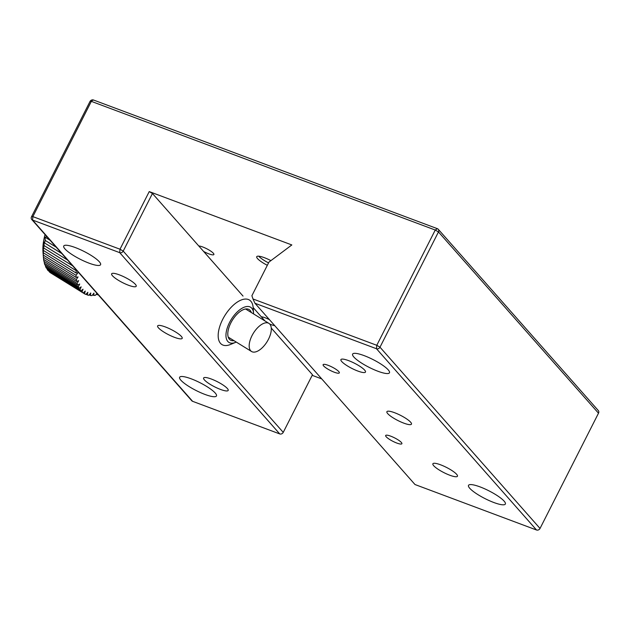 <?xml version="1.0" encoding="UTF-8"?>
<svg xmlns="http://www.w3.org/2000/svg" width="630" height="630" viewBox="0 0 630 630"><rect width="100%" height="100%" fill="white"/><g stroke="black" fill="none" stroke-linecap="round" stroke-linejoin="round"><path stroke-width="0.94" d="M269.719 324.025A9.088 1.914 -153.1 0 0 271.357 324.686A9.088 1.914 -153.1 0 0 274.719 325.647M269.459 319.686A9.088 1.914 -153.1 0 0 261.316 316.803L264.978 320.954M208.814 253.851A9.088 1.914 -153.1 0 0 213.885 254.528A9.088 1.914 -153.1 0 0 208.357 249.63A9.088 1.914 -153.1 0 0 198.773 245.968L203.608 251.433A9.088 1.914 -153.1 0 0 208.814 253.851M149.231 191.591L291.832 244.944L268.955 262.096L251.898 295.714L252.976 298.966L376.779 345.295L435.251 230.037L91.342 101.367L32.87 216.618L119.999 249.212L149.231 191.591L152.444 193.489L123.212 251.11A2.756 2.378 138.6 0 1 119.7 252.654L32.571 220.059A2.756 2.378 138.6 0 1 31.728 219.484L191.764 400.743A2.756 2.378 -41.4 0 0 192.607 401.318L279.736 433.92A2.756 2.378 -41.4 0 0 283.24 432.377L312.48 374.748L271.262 328.065M598.5 413.201A2.756 2.378 -41.4 0 0 598.272 410.516L438.236 229.257A2.756 2.378 138.6 0 1 438.464 231.942L379.992 347.193A2.756 2.378 138.6 0 1 376.48 348.736L254.969 303.266L415.005 484.533L536.516 529.995A2.756 2.378 -41.4 0 0 540.028 528.452L598.5 413.201L438.464 231.942L435.251 230.037L437.393 228.682A2.756 2.378 138.6 0 1 438.236 229.257M254.969 303.266L252.976 298.966M449.765 475.217A13.773 2.906 26.9 0 1 432.889 463.774A13.773 2.906 26.9 0 1 446.481 467.421A13.773 2.906 26.9 0 1 457.451 476.241A13.773 2.906 26.9 0 1 449.765 475.217M403.783 423.132A13.773 2.906 26.9 0 1 386.899 411.689A13.773 2.906 26.9 0 1 400.499 415.327A13.773 2.906 26.9 0 1 411.461 424.147A13.773 2.906 26.9 0 1 403.783 423.132M357.793 371.038A13.773 2.906 26.9 0 1 340.917 359.604A13.773 2.906 26.9 0 1 354.509 363.242A13.773 2.906 26.9 0 1 365.479 372.062A13.773 2.906 26.9 0 1 357.793 371.038M334.262 372.212A9.088 1.914 26.9 0 1 323.119 364.66A9.088 1.914 26.9 0 1 332.097 367.07A9.088 1.914 26.9 0 1 339.334 372.889A9.088 1.914 26.9 0 1 334.262 372.212M396.805 443.048A9.088 1.914 26.9 0 1 385.662 435.503A9.088 1.914 26.9 0 1 394.64 437.905A9.088 1.914 26.9 0 1 401.877 443.725A9.088 1.914 26.9 0 1 396.805 443.048M493.833 502.512A20.656 4.355 26.9 0 1 468.507 485.352A20.656 4.355 26.9 0 1 488.904 490.817A20.656 4.355 26.9 0 1 505.355 504.047A20.656 4.355 26.9 0 1 493.833 502.512M377.945 371.259A20.656 4.355 26.9 0 1 352.619 354.099A20.656 4.355 26.9 0 1 373.015 359.557A20.656 4.355 26.9 0 1 389.466 372.787A20.656 4.355 26.9 0 1 377.945 371.259M31.728 219.484A2.756 2.378 138.6 0 1 31.5 216.799L89.972 101.548A2.756 2.378 138.6 0 1 93.484 100.005L437.393 228.682M152.444 193.489L198.773 245.968M203.608 251.433L243.038 296.092M253.15 307.542L261.316 316.803M220.492 389.427A13.773 2.906 26.9 0 1 203.616 377.992A13.773 2.906 26.9 0 1 217.208 381.63A13.773 2.906 26.9 0 1 228.178 390.45A13.773 2.906 26.9 0 1 220.492 389.427M174.51 337.341A13.773 2.906 26.9 0 1 157.626 325.907A13.773 2.906 26.9 0 1 171.226 329.545A13.773 2.906 26.9 0 1 182.188 338.365A13.773 2.906 26.9 0 1 174.51 337.341M128.52 285.256A13.773 2.906 26.9 0 1 111.644 273.822A13.773 2.906 26.9 0 1 125.236 277.46A13.773 2.906 26.9 0 1 136.206 286.28A13.773 2.906 26.9 0 1 128.52 285.256M204.947 394.427A20.656 4.355 26.9 0 1 179.629 377.268A20.656 4.355 26.9 0 1 200.017 382.725A20.656 4.355 26.9 0 1 216.468 395.955A20.656 4.355 26.9 0 1 204.947 394.427M89.058 263.167A20.656 4.355 26.9 0 1 63.74 246.007A20.656 4.355 26.9 0 1 84.129 251.472A20.656 4.355 26.9 0 1 100.579 264.702A20.656 4.355 26.9 0 1 89.058 263.167M268.537 262.907A13.773 2.906 26.9 0 1 258.741 256.19M267.325 265.309A13.773 2.906 26.9 0 1 256.733 256.686A13.773 2.906 26.9 0 1 270.916 260.623M312.181 375.33L321.757 378.913M251.315 312.519A17.9 8.733 121.7 0 0 249.173 309.59A17.9 8.733 121.7 0 0 243.865 309.448A17.9 8.733 121.7 0 0 230.06 324.576A17.9 8.733 121.7 0 0 230.383 340.066A17.9 8.733 121.7 0 0 233.966 340.657M253.599 313.937A20.656 10.08 121.7 0 0 253.567 313.204A20.656 10.08 121.7 0 0 240.495 309.243A20.656 10.08 121.7 0 0 226.178 332.467A20.656 10.08 121.7 0 0 235.589 342.366A20.656 10.08 121.7 0 0 236.25 342.066M235.589 342.366L230.375 344.516A26.169 12.773 -58.3 0 1 221.949 344.579A26.169 12.773 -58.3 0 1 219.224 328.309A26.169 12.773 -58.3 0 1 232.88 305.597A26.169 12.773 -58.3 0 1 249.417 300.03A26.169 12.773 -58.3 0 1 253.15 307.582L253.567 313.204M46.36 236.053A55.086 26.885 121.7 0 0 45.872 237.691L45.187 237.156L45.155 240.4A55.086 26.885 121.7 0 0 44.572 242.952L44.053 242.109L44.076 245.566A55.086 26.885 121.7 0 0 43.714 248.007L43.352 246.858L43.454 250.488A55.086 26.885 121.7 0 0 43.32 252.795L43.297 255.111A55.086 26.885 121.7 0 0 43.383 257.245L42.982 251.772A49.581 24.192 -58.3 0 1 44.872 235.258A49.581 24.192 -58.3 0 1 45.061 234.581M44.076 245.566L67.512 260.017M72.686 265.868L43.714 248.007M43.454 250.488L76.198 270.68L76.553 270.246M43.297 255.111L76.041 275.302L77.876 272.774L76.065 272.979L43.32 252.795M76.065 272.979A55.086 26.885 -58.3 0 1 76.198 270.68M43.415 257.26L43.596 259.371L76.34 279.562L78.057 276.916L76.128 277.436L43.383 257.245M76.128 277.436A55.086 26.885 -58.3 0 1 76.041 275.302M43.596 259.371A55.086 26.885 121.7 0 0 43.919 261.308L76.655 281.5A55.086 26.885 -58.3 0 1 76.34 279.562M44.147 261.45L44.36 263.222L77.104 283.405L78.671 280.673L76.655 281.5M44.36 263.222A55.086 26.885 121.7 0 0 44.903 264.939L77.64 285.122A55.086 26.885 -58.3 0 1 77.104 283.405M45.352 265.214L45.573 266.6L78.317 286.792L79.711 284.004L77.64 285.122M45.573 266.6A55.086 26.885 121.7 0 0 46.329 268.081L79.073 288.264A55.086 26.885 -58.3 0 1 78.317 286.792M47.022 268.506L47.226 269.482L79.963 289.674L81.175 286.863L79.073 288.264M47.226 269.482A55.086 26.885 121.7 0 0 48.187 270.695L80.924 290.887A55.086 26.885 -58.3 0 1 79.963 289.674M49.148 271.294L82.026 292.005L83.034 289.217L80.924 290.887M49.29 271.821A55.086 26.885 121.7 0 0 50.439 272.759L83.184 292.942A55.086 26.885 -58.3 0 1 82.026 292.005M51.723 273.546L84.475 293.769L85.27 291.036L83.184 292.942M86.042 294.178L87.287 294.942L87.853 292.296L85.814 294.423A55.086 26.885 -58.3 0 1 84.475 293.769M89.224 294.777L90.421 295.509L90.759 292.981L88.783 295.297A55.086 26.885 -58.3 0 1 87.287 294.942M92.673 294.745L93.831 295.462L93.933 293.084L92.059 295.565A55.086 26.885 -58.3 0 1 90.421 295.509M96.886 293.281L95.595 295.21A55.086 26.885 -58.3 0 1 93.831 295.462M96.343 294.092L97.485 294.793L97.429 293.895M98.075 294.635A55.086 26.885 -58.3 0 1 97.485 294.793M50.109 240.298L45.872 237.691M45.155 240.4L56.22 247.22M61.866 253.614L44.572 242.952M265.758 343.697A16.53 8.064 121.7 0 0 268.916 323.379A16.53 8.064 121.7 0 0 253.378 333.207A16.53 8.064 121.7 0 0 251.567 351.509A16.53 8.064 121.7 0 0 265.758 343.697M536.516 529.995L376.48 348.736L376.779 345.295L379.992 347.193L540.028 528.452M93.484 100.005L89.972 101.548M31.5 216.799L32.87 216.618L32.571 220.059L192.607 401.318M279.736 433.92L119.7 252.654L119.999 249.212L123.212 251.11L283.24 432.377M268.916 323.379L245.59 308.991M251.567 351.509L228.241 337.129"/></g></svg>

